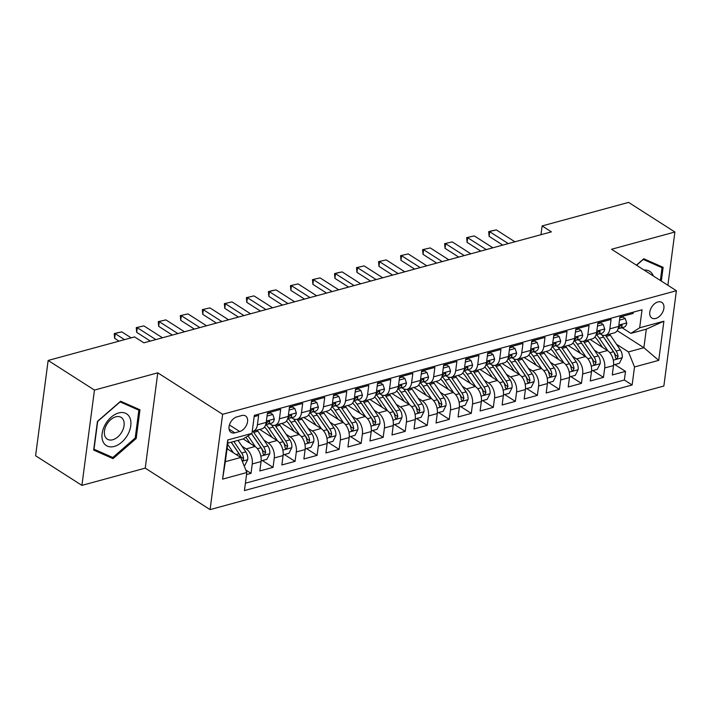 <?xml version="1.0" encoding="UTF-8"?>
<svg xmlns="http://www.w3.org/2000/svg" width="712" height="712" viewBox="0 0 712 712"><rect width="100%" height="100%" fill="white"/><g stroke="black" fill="none" stroke-linecap="round" stroke-linejoin="round"><path stroke-width="1.07" d="M657.933 301.968A9.274 6.043 122.6 0 0 650.465 309.506A9.274 6.043 122.6 0 0 651.845 318.024A9.274 6.043 122.6 0 0 655.761 318.451A9.274 6.043 122.6 0 0 663.219 310.913A9.274 6.043 122.6 0 0 661.84 302.395A9.274 6.043 122.6 0 0 657.933 301.968M210.076 509.605L663.851 386.038L676.4 290.727L222.625 414.304L210.076 509.605L145.239 468.14L157.788 372.83L94.456 390.078L81.907 485.379L145.239 468.14M81.907 485.379L35.6 455.76L48.149 360.459L94.456 390.078M633.288 312.159L633.119 313.422L619.903 317.027L618.666 326.425L609.855 328.828A11.597 7.138 74.8 0 1 605.494 335.272A11.597 7.138 74.8 0 1 601.088 334.391L600.029 333.714M609.855 328.828L611.092 319.421L597.875 323.026L596.638 332.424L587.827 334.827A11.597 7.138 74.8 0 1 583.457 341.27A11.597 7.138 74.8 0 1 579.061 340.389L578.002 339.713M587.827 334.827L589.064 325.428L575.848 329.024L574.611 338.423L565.8 340.825A11.597 7.138 74.8 0 1 561.43 347.269A11.597 7.138 74.8 0 1 557.033 346.388L555.974 345.712M565.8 340.825L567.037 331.427L553.82 335.023L552.583 344.421L543.772 346.824A11.597 7.138 74.8 0 1 539.402 353.268A11.597 7.138 74.8 0 1 535.006 352.387L533.947 351.71M543.772 346.824L545.009 337.426L531.793 341.021L530.556 350.42L521.745 352.823A11.597 7.138 74.8 0 1 517.375 359.266A11.597 7.138 74.8 0 1 512.978 358.385L511.919 357.709M521.745 352.823L522.982 343.424L509.765 347.02L508.528 356.418L499.717 358.821A11.597 7.138 74.8 0 1 495.347 365.265A11.597 7.138 74.8 0 1 490.951 364.384L489.892 363.707M499.717 358.821L500.954 349.423L487.738 353.018L486.501 362.417L477.69 364.82A11.597 7.138 74.8 0 1 473.32 371.263A11.597 7.138 74.8 0 1 468.923 370.382L467.864 369.706M477.69 364.82L478.927 355.422L465.71 359.017L464.464 368.416L455.653 370.818A11.597 7.138 74.8 0 1 451.292 377.262A11.597 7.138 74.8 0 1 446.887 376.381L445.837 375.705M455.653 370.818L456.899 361.42L443.674 365.016L442.437 374.414L433.626 376.817A11.597 7.138 74.8 0 1 429.265 383.261A11.597 7.138 74.8 0 1 424.859 382.38L423.809 381.703M433.626 376.817L434.863 367.419L421.646 371.014L420.409 380.413L411.598 382.816A11.597 7.138 74.8 0 1 407.237 389.259A11.597 7.138 74.8 0 1 402.832 388.378L401.782 387.702M411.598 382.816L412.835 373.417L399.619 377.013L398.382 386.411L389.571 388.814A11.597 7.138 74.8 0 1 385.21 395.258A11.597 7.138 74.8 0 1 380.804 394.377L379.754 393.7M389.571 388.814L390.808 379.416L377.591 383.012L376.354 392.41L367.543 394.813A11.597 7.138 74.8 0 1 363.182 401.257A11.597 7.138 74.8 0 1 358.777 400.375L357.727 399.699M367.543 394.813L368.78 385.415L355.564 389.01L354.327 398.409L345.516 400.812A11.597 7.138 74.8 0 1 341.155 407.255A11.597 7.138 74.8 0 1 336.749 406.374L335.699 405.698M345.516 400.812L346.753 391.413L333.536 395.009L332.299 404.407L323.488 406.81A11.597 7.138 74.8 0 1 319.127 413.254A11.597 7.138 74.8 0 1 314.722 412.373L313.672 411.696M323.488 406.81L324.725 397.412L311.509 401.007L310.272 410.406L301.461 412.809A11.597 7.138 74.8 0 1 297.1 419.252A11.597 7.138 74.8 0 1 292.694 418.371L291.644 417.695M301.461 412.809L302.698 403.41L289.481 407.006L288.244 416.404L279.433 418.807A11.597 7.138 74.8 0 1 275.072 425.251A11.597 7.138 74.8 0 1 270.667 424.37L269.617 423.693M279.433 418.807L280.67 409.409L267.454 413.005L266.217 422.403A11.597 7.138 74.8 0 1 261.856 428.855L253.045 431.25A11.597 7.138 74.8 0 1 252.226 431.392M246.548 474.575L251.016 473.364L245.809 470.027M617.197 330.653L643.871 347.714L646.318 329.167L630.894 333.367L639.661 327.805L642.037 309.773L254.344 415.354L251.968 433.377L243.201 438.948L255.012 446.513A11.597 7.138 74.8 0 1 261.064 461.563L259.827 470.961L273.043 467.366L262.39 460.548M259.711 429.434L277.039 440.514A11.597 7.138 -105.2 0 1 283.091 455.564L281.854 464.963L295.071 461.367L284.417 454.55M281.738 423.435L299.067 434.516A11.597 7.138 -105.2 0 1 305.119 449.566L303.882 458.964L317.098 455.368L306.445 448.551M303.766 417.437L321.094 428.517A11.597 7.138 -105.2 0 1 327.146 443.567L325.909 452.966L339.126 449.37L328.472 442.553M325.793 411.438L343.122 422.519A11.597 7.138 -105.2 0 1 349.174 437.568L347.937 446.967L361.153 443.371L350.5 436.554M347.821 405.44L365.149 416.52A11.597 7.138 -105.2 0 1 371.201 431.57L369.964 440.968L383.181 437.364L372.527 430.555M369.848 399.441L387.177 410.521A11.597 7.138 -105.2 0 1 393.229 425.571L391.992 434.97L405.208 431.365L394.564 424.557M391.876 393.442L409.204 404.523A11.597 7.138 -105.2 0 1 415.256 419.573L414.019 428.971L427.236 425.367L416.591 418.558M413.903 387.444L431.232 398.524A11.597 7.138 -105.2 0 1 437.284 413.574L436.047 422.973L449.263 419.368L438.619 412.56M435.931 381.445L453.259 392.526A11.597 7.138 -105.2 0 1 459.311 407.575L458.074 416.974L471.291 413.369L460.646 406.561M457.958 375.447L475.287 386.527A11.597 7.138 -105.2 0 1 481.339 401.577L480.102 410.975L493.318 407.371L482.674 400.562M479.995 369.448L497.314 380.528A11.597 7.138 -105.2 0 1 503.366 395.569L502.129 404.977L515.346 401.372L504.701 394.564M502.022 363.449L519.342 374.53A11.597 7.138 -105.2 0 1 525.394 389.571L524.157 398.978L537.373 395.374L526.729 388.565M524.05 357.451L541.369 368.531A11.597 7.138 -105.2 0 1 547.43 383.572L546.184 392.98L559.401 389.375L548.756 382.567M546.077 351.452L563.397 362.533A11.597 7.138 -105.2 0 1 569.458 377.574L568.221 386.981L581.437 383.376L570.784 376.568M568.105 345.453L585.433 356.534A11.597 7.138 -105.2 0 1 591.485 371.575L590.248 380.982L603.464 377.378L592.811 370.569M48.149 360.459L134.604 336.91L143.869 342.837L551.391 231.863L542.126 225.935L540.969 234.693M234.835 432.834L239.686 431.508A8.98 5.856 122.6 0 0 246.913 424.21A8.98 5.856 122.6 0 0 245.578 415.959A8.98 5.856 122.6 0 0 241.786 415.541L236.945 416.858A8.98 5.856 122.6 0 0 229.709 424.165A8.98 5.856 122.6 0 0 231.044 432.415A8.98 5.856 122.6 0 0 234.835 432.834L229.077 429.149M639.661 327.805L663.896 321.21L658.733 360.361L634.508 366.956L632.131 384.987L244.438 490.568L246.815 472.537L222.58 479.132L227.733 439.98L251.968 433.377M594.458 350.26L598.65 352.938A11.597 7.138 74.8 0 1 604.702 367.979L603.464 377.378M590.132 339.455L607.461 350.535L598.65 352.938M572.43 356.258L576.613 358.937A11.597 7.138 74.8 0 1 582.674 373.978L581.437 383.376M550.403 362.257L554.586 364.936A11.597 7.138 74.8 0 1 560.647 379.977L559.401 389.375M528.375 368.255L532.558 370.934A11.597 7.138 74.8 0 1 538.619 385.975L537.373 395.374M506.348 374.254L510.531 376.933A11.597 7.138 74.8 0 1 516.583 391.974L515.346 401.372M484.32 380.252L488.503 382.931A11.597 7.138 74.8 0 1 494.555 397.972L493.318 407.371M462.293 386.251L466.476 388.93A11.597 7.138 74.8 0 1 472.528 403.971L471.291 413.369M440.265 392.25L444.448 394.929A11.597 7.138 74.8 0 1 450.5 409.97L449.263 419.368M418.238 398.248L422.421 400.927A11.597 7.138 74.8 0 1 428.473 415.968L427.236 425.367M396.21 404.247L400.393 406.926A11.597 7.138 74.8 0 1 406.445 421.967L405.208 431.365M374.183 410.245L378.366 412.924A11.597 7.138 74.8 0 1 384.418 427.965L383.181 437.364M352.146 416.244L356.338 418.923A11.597 7.138 74.8 0 1 362.39 433.964L361.153 443.371M330.119 422.243L334.311 424.922A11.597 7.138 74.8 0 1 340.363 439.963L339.126 449.37M308.091 428.241L312.283 430.92A11.597 7.138 74.8 0 1 318.335 445.961L317.098 455.368M286.064 434.24L290.256 436.919A11.597 7.138 74.8 0 1 296.308 451.96L295.071 461.367M264.036 440.238L268.228 442.917A11.597 7.138 74.8 0 1 274.28 457.958L273.043 467.366M242.009 446.237L246.201 448.916A11.597 7.138 74.8 0 1 252.253 463.957L251.016 473.364M245.409 483.208L624.353 380.012L625.492 371.379L614.839 364.571M607.461 350.535A11.597 7.138 -105.2 0 1 613.513 365.576L612.276 374.984L625.492 371.379M254.175 416.618L258.643 415.408L257.406 424.806A11.597 7.138 74.8 0 1 253.045 431.25M630.894 333.367L622.057 327.716M243.201 438.948L227.787 443.14L225.339 461.688L240.763 457.487L246.815 472.537M227.048 448.72L240.763 457.487M667.883 285.281L674.896 232.014L628.589 202.395L542.126 225.935M674.896 232.014L611.563 249.262L676.4 290.727M157.788 372.83L222.625 414.304M616.485 344.261L628.456 351.915L643.871 347.714L658.733 360.361M275.072 425.251L283.883 422.857A11.597 7.138 -105.2 0 0 288.244 416.404M297.1 419.252L305.911 416.858A11.597 7.138 -105.2 0 0 310.272 410.406M319.127 413.254L327.938 410.86A11.597 7.138 -105.2 0 0 332.299 404.407M341.155 407.255L349.966 404.861A11.597 7.138 -105.2 0 0 354.327 398.409M363.182 401.257L371.993 398.862A11.597 7.138 -105.2 0 0 376.354 392.41M385.21 395.258L394.021 392.864A11.597 7.138 -105.2 0 0 398.382 386.411M407.237 389.259L416.048 386.865A11.597 7.138 -105.2 0 0 420.409 380.413M429.265 383.261L438.076 380.867A11.597 7.138 -105.2 0 0 442.437 374.414M451.292 377.262L460.103 374.868A11.597 7.138 -105.2 0 0 464.464 368.416M473.32 371.263L482.131 368.869A11.597 7.138 -105.2 0 0 486.501 362.417M495.347 365.265L504.158 362.871A11.597 7.138 -105.2 0 0 508.528 356.418M517.375 359.266L526.186 356.863A11.597 7.138 -105.2 0 0 530.556 350.42M539.402 353.268L548.213 350.865A11.597 7.138 -105.2 0 0 552.583 344.421M561.43 347.269L570.241 344.866A11.597 7.138 -105.2 0 0 574.611 338.423M583.457 341.27L592.277 338.868A11.597 7.138 -105.2 0 0 596.638 332.424M624.353 380.012L632.131 384.987M634.508 366.956L628.456 351.915M605.494 335.272L614.305 332.869A11.597 7.138 -105.2 0 0 618.666 326.425M227.787 443.14L227.733 439.98M225.339 461.688L222.58 479.132M663.896 321.21L646.318 329.167M113.039 458.635L136.188 438.494L139.97 409.792L120.595 401.23L97.455 421.37L93.672 450.073L113.039 458.635L107.895 455.342M661.323 281.089L663.13 267.329L643.764 258.759L636.421 265.158M135.227 437.88L136.188 438.494M124.547 339.651L115.237 333.697L114.623 338.333L114.231 333.634L117.533 332.735L121.85 331.89L131.159 337.853M119.038 341.155L114.623 338.333M121.85 331.89L114.231 333.634M244.002 465.559L244.866 465.319L247.749 459.569A7.681 4.735 -105.2 0 0 245.827 451.871L238.022 440.354M233.403 452.788L227.635 444.279M228.045 449.352L227.137 448.026M242.053 460.709L243.228 459.961L243.593 458.635A7.681 4.735 -105.2 0 0 241.644 453.01L233.839 441.493M231.275 442.197L240.167 455.306A3.916 2.412 74.8 0 1 240.923 456.926L243.593 458.635M231.195 442.214L239.001 453.731A7.681 4.735 74.8 0 1 240.62 457.398M118.655 412.951A18.841 12.273 122.6 0 0 102.127 433.59A18.841 12.273 122.6 0 0 114.249 446.442A18.841 12.273 122.6 0 0 130.768 425.794A18.841 12.273 122.6 0 0 118.655 412.951M115.762 416.832A12.896 8.402 122.6 0 0 105.394 427.316A12.896 8.402 122.6 0 0 107.307 439.153A12.896 8.402 122.6 0 0 112.745 439.758A12.896 8.402 122.6 0 0 123.123 429.265A12.896 8.402 122.6 0 0 121.209 417.428A12.896 8.402 122.6 0 0 115.762 416.832M135.218 437.996L112.79 457.504L94.02 449.21L97.686 421.397L120.114 401.888L138.876 410.183L135.218 437.996M134.47 407.362L138.876 410.183M657.63 264.891L662.044 267.712L660.362 280.475M636.572 265.256L643.274 259.417L662.044 267.712M653.304 275.953A18.841 12.273 122.6 0 0 644.111 270.07M267.053 416.066L272.794 414.5L274.325 419.057A7.681 4.735 74.8 0 1 271.45 423.195L267.258 424.334A7.681 4.735 -105.2 0 0 269.652 421.985L269.465 420.997L268.611 420.979L267.009 422.697A7.681 4.735 74.8 0 1 265.772 424.45M272.794 414.5L270.391 412.96L267.347 413.788M265.763 424.486L266.644 424.432A7.681 4.735 -105.2 0 0 267.258 424.334M155.839 339.579L137.265 327.698L136.66 332.335L136.259 327.636L143.877 325.891L162.452 337.773M150.33 341.075L136.66 332.335M143.877 325.891L136.259 327.636M289.081 410.067L294.821 408.501L296.352 413.058A7.681 4.735 74.8 0 1 293.478 417.196L289.295 418.336A7.681 4.735 -105.2 0 0 291.68 415.977L291.493 414.998L290.638 414.98L289.036 416.698A7.681 4.735 74.8 0 1 287.799 418.451M294.821 408.501L292.418 406.961L289.375 407.789M287.79 418.487L288.672 418.433A7.681 4.735 -105.2 0 0 289.295 418.336M177.867 333.581L159.292 321.699L158.687 326.336L158.286 321.637L165.905 319.893L184.479 331.774M172.357 335.076L158.687 326.336M165.905 319.893L158.286 321.637M311.108 404.069L316.849 402.502L318.38 407.059A7.681 4.735 74.8 0 1 315.505 411.198L311.322 412.337A7.681 4.735 -105.2 0 0 313.707 409.978L313.52 409L312.666 408.982L311.064 410.699A7.681 4.735 74.8 0 1 309.827 412.453L310.699 412.435A7.681 4.735 -105.2 0 0 311.322 412.337M316.849 402.502L314.446 400.963L311.402 401.791M199.894 327.582L181.32 315.701L180.715 320.338L180.314 315.638L187.932 313.894L206.507 325.776M194.385 329.077L180.715 320.338M187.932 313.894L180.314 315.638M333.136 398.07L338.885 396.504L340.407 401.061A7.681 4.735 74.8 0 1 337.533 405.199L333.35 406.338A7.681 4.735 -105.2 0 0 335.735 403.98L335.548 403.001L334.693 402.983L333.091 404.701A7.681 4.735 74.8 0 1 331.854 406.454M338.885 396.504L336.473 394.964L333.438 395.792M331.845 406.49L332.727 406.436A7.681 4.735 -105.2 0 0 333.35 406.338M221.922 321.584L203.347 309.702L202.742 314.339L202.341 309.64L209.96 307.895L228.534 319.777M216.412 323.079L202.742 314.339M209.96 307.895L202.341 309.64M261.135 460.895L266.893 459.32L269.777 453.571A7.681 4.735 -105.2 0 0 267.863 445.872L257.931 431.232A22.17 13.653 -105.2 0 0 257.148 430.137M255.457 446.825L248.034 435.877M250.072 443.353L245.907 437.221M251.496 433.679L261.028 447.732A7.681 4.735 74.8 0 1 262.977 453.348L263.556 454.585L264.446 454.63L265.62 452.636A7.681 4.735 -105.2 0 0 263.671 447.011L253.748 432.371A22.17 13.653 -105.2 0 0 252.956 431.276M251.541 433.653A18.405 11.339 74.8 0 1 252.27 434.676L262.203 449.308A3.916 2.412 74.8 0 1 262.95 450.927L265.62 452.636M283.162 454.897L288.921 453.322L291.804 447.572A7.681 4.735 -105.2 0 0 289.891 439.874L279.958 425.233A22.17 13.653 -105.2 0 0 279.175 424.138M277.484 440.826L268.949 428.232A22.17 13.653 -105.2 0 0 265.843 424.477M272.1 437.355L267.472 430.538A18.405 11.339 -105.2 0 0 264.472 427.013M271.361 424.761A22.17 13.653 74.8 0 1 273.132 427.093L283.056 441.734A7.681 4.735 74.8 0 1 285.005 447.35L285.583 448.587L286.473 448.631L287.648 446.638A7.681 4.735 -105.2 0 0 285.699 441.013L275.775 426.372A22.17 13.653 -105.2 0 0 274.983 425.278M273.168 427.147A18.405 11.339 74.8 0 1 274.298 428.677L284.23 443.309A3.916 2.412 74.8 0 1 284.978 444.929L287.648 446.638M305.19 448.898L310.948 447.323L313.832 441.573A7.681 4.735 -105.2 0 0 311.918 433.875L301.986 419.235A22.17 13.653 -105.2 0 0 301.203 418.14M299.512 434.827L290.977 422.234A22.17 13.653 -105.2 0 0 287.879 418.478M294.127 431.356L289.499 424.539A18.405 11.339 -105.2 0 0 286.5 421.014M293.388 418.763A22.17 13.653 74.8 0 1 295.16 421.095L305.083 435.735A7.681 4.735 74.8 0 1 307.032 441.351L307.611 442.588L308.501 442.633L309.675 440.639A7.681 4.735 -105.2 0 0 307.726 435.014L297.803 420.374A22.17 13.653 -105.2 0 0 297.011 419.279M295.195 421.148A18.405 11.339 74.8 0 1 296.325 422.679L306.258 437.31A3.916 2.412 74.8 0 1 307.005 438.93L309.675 440.639M327.217 442.9L332.985 441.324L335.859 435.575A7.681 4.735 -105.2 0 0 333.946 427.876L324.013 413.236A22.17 13.653 -105.2 0 0 323.23 412.141M321.539 428.829L313.004 416.235A22.17 13.653 -105.2 0 0 309.907 412.479M316.155 425.358L311.527 418.54A18.405 11.339 -105.2 0 0 308.536 415.016M315.416 412.764A22.17 13.653 74.8 0 1 317.187 415.096L327.111 429.737A7.681 4.735 74.8 0 1 329.06 435.352L329.638 436.59L330.528 436.634L331.703 434.64A7.681 4.735 -105.2 0 0 329.754 429.016L319.83 414.375A22.17 13.653 -105.2 0 0 319.038 413.28M317.223 415.149A18.405 11.339 74.8 0 1 318.353 416.68L328.285 431.312A3.916 2.412 74.8 0 1 329.033 432.932L331.703 434.64M355.163 392.072L360.913 390.505L362.435 395.062A7.681 4.735 74.8 0 1 359.56 399.201L355.377 400.34A7.681 4.735 -105.2 0 0 357.762 397.981L357.575 397.002L356.721 396.985L355.119 398.702A7.681 4.735 74.8 0 1 353.882 400.455M360.913 390.505L358.501 388.966L355.466 389.793M353.873 400.491L354.754 400.438A7.681 4.735 -105.2 0 0 355.377 400.34M243.949 315.585L225.375 303.704L224.77 308.341L224.369 303.641L231.987 301.897L250.562 313.778M238.44 317.08L224.77 308.341M231.987 301.897L224.369 303.641M349.245 436.901L355.012 435.326L357.887 429.576A7.681 4.735 -105.2 0 0 355.973 421.878L346.041 407.237A22.17 13.653 -105.2 0 0 345.258 406.143M343.567 422.83L335.032 410.237A22.17 13.653 -105.2 0 0 331.934 406.481M338.182 419.359L333.554 412.542A18.405 11.339 -105.2 0 0 330.564 409.017M337.443 406.766A22.17 13.653 74.8 0 1 339.215 409.097L349.147 423.738A7.681 4.735 74.8 0 1 351.087 429.354L351.666 430.591L352.556 430.635L353.731 428.642A7.681 4.735 -105.2 0 0 351.79 423.017L341.858 408.377A22.17 13.653 -105.2 0 0 341.075 407.282M339.25 409.151A18.405 11.339 74.8 0 1 340.38 410.682L350.313 425.313A3.916 2.412 74.8 0 1 351.06 426.933L353.731 428.642M377.191 386.073L382.94 384.507L384.462 389.063A7.681 4.735 74.8 0 1 381.588 393.202L377.405 394.341A7.681 4.735 -105.2 0 0 379.79 391.983L379.603 391.004L378.748 390.986L377.146 392.704A7.681 4.735 74.8 0 1 375.909 394.457M382.94 384.507L380.528 382.967L377.493 383.795M375.9 394.493L376.79 394.439A7.681 4.735 -105.2 0 0 377.405 394.341M265.977 309.587L247.402 297.705L246.797 302.342L246.397 297.643L254.015 295.898L272.589 307.78M260.467 311.082L246.797 302.342M254.015 295.898L246.397 297.643M371.272 430.902L377.04 429.327L379.914 423.578A7.681 4.735 -105.2 0 0 378.001 415.879L368.068 401.239A22.17 13.653 -105.2 0 0 367.285 400.144M365.594 416.832L357.059 404.238A22.17 13.653 -105.2 0 0 353.962 400.482M360.21 413.361L355.582 406.543A18.405 11.339 -105.2 0 0 352.591 403.019M359.471 400.767A22.17 13.653 74.8 0 1 361.242 403.099L371.175 417.739A7.681 4.735 74.8 0 1 373.115 423.355L373.693 424.592L374.583 424.637L375.758 422.643A7.681 4.735 -105.2 0 0 373.818 417.018L363.885 402.378A22.17 13.653 -105.2 0 0 363.102 401.283M361.278 403.152A18.405 11.339 74.8 0 1 362.408 404.683L372.34 419.315A3.916 2.412 74.8 0 1 373.088 420.934L375.758 422.643M399.218 380.075L404.968 378.508L406.49 383.065A7.681 4.735 74.8 0 1 403.615 387.203L399.432 388.343A7.681 4.735 -105.2 0 0 401.817 385.984L401.63 385.005L400.776 384.987L399.174 386.705A7.681 4.735 74.8 0 1 397.937 388.458M404.968 378.508L402.556 376.968L399.521 377.796M397.928 388.494L398.818 388.44A7.681 4.735 -105.2 0 0 399.432 388.343M288.004 303.579L269.43 291.706L268.825 296.343L268.424 291.644L271.726 290.745L276.042 289.9L294.617 301.781M282.495 305.083L268.825 296.343M276.042 289.9L268.424 291.644M393.3 424.904L399.067 423.328L401.942 417.579A7.681 4.735 -105.2 0 0 400.028 409.881L390.096 395.24A22.17 13.653 -105.2 0 0 389.313 394.145M387.622 410.833L379.087 398.239A22.17 13.653 -105.2 0 0 375.989 394.484M382.237 407.362L377.609 400.545A18.405 11.339 -105.2 0 0 374.619 397.02M381.498 394.768A22.17 13.653 74.8 0 1 383.27 397.1L393.202 411.741A7.681 4.735 74.8 0 1 395.142 417.357L395.721 418.594L396.62 418.638L397.786 416.645A7.681 4.735 -105.2 0 0 395.845 411.02L385.913 396.379A22.17 13.653 -105.2 0 0 385.13 395.285M383.305 397.154A18.405 11.339 74.8 0 1 384.435 398.684L394.368 413.316A3.916 2.412 74.8 0 1 395.124 414.936L397.786 416.645M421.246 374.076L426.995 372.51L428.517 377.066A7.681 4.735 74.8 0 1 425.642 381.205L421.459 382.344A7.681 4.735 -105.2 0 0 423.845 379.986L423.658 379.007L422.803 378.989L421.201 380.706A7.681 4.735 74.8 0 1 419.964 382.46L420.845 382.442A7.681 4.735 -105.2 0 0 421.459 382.344M426.995 372.51L424.583 370.97L421.548 371.798M310.04 297.58L291.466 285.708L290.852 290.345L290.452 285.645L298.07 283.901L316.644 295.783M304.522 299.084L290.852 290.345M298.07 283.901L290.452 285.645M415.327 418.905L421.095 417.33L423.969 411.58A7.681 4.735 -105.2 0 0 422.056 403.882L412.123 389.242A22.17 13.653 -105.2 0 0 411.34 388.147M409.649 404.834L401.114 392.241A22.17 13.653 -105.2 0 0 398.017 388.485M404.265 401.363L399.637 394.546A18.405 11.339 -105.2 0 0 396.646 391.022M403.526 388.77A22.17 13.653 74.8 0 1 405.297 391.102L415.23 405.742A7.681 4.735 74.8 0 1 417.17 411.358L417.748 412.595L418.647 412.64L419.813 410.646A7.681 4.735 -105.2 0 0 417.873 405.021L407.94 390.381A22.17 13.653 -105.2 0 0 407.157 389.286M405.333 391.155A18.405 11.339 74.8 0 1 406.463 392.686L416.395 407.317A3.916 2.412 74.8 0 1 417.152 408.937L419.813 410.646M443.273 368.077L449.023 366.511L450.545 371.068A7.681 4.735 74.8 0 1 447.67 375.206L443.487 376.345A7.681 4.735 -105.2 0 0 445.881 373.987L445.685 373.008L444.831 372.99L443.238 374.708A7.681 4.735 74.8 0 1 441.992 376.461M449.023 366.511L446.611 364.971L443.576 365.799M441.983 376.497L442.873 376.443A7.681 4.735 -105.2 0 0 443.487 376.345M332.068 291.582L313.494 279.709L312.88 284.346L312.479 279.647L320.097 277.903L338.672 289.784M326.55 293.086L312.88 284.346M320.097 277.903L312.479 279.647M437.355 412.907L443.122 411.331L445.997 405.582A7.681 4.735 -105.2 0 0 444.083 397.883L434.151 383.243A22.17 13.653 -105.2 0 0 433.368 382.148M431.677 398.836L423.142 386.242A22.17 13.653 -105.2 0 0 420.044 382.486M426.292 395.365L421.664 388.547A18.405 11.339 -105.2 0 0 418.674 385.023M425.553 382.771A22.17 13.653 74.8 0 1 427.325 385.103L437.257 399.743A7.681 4.735 74.8 0 1 439.197 405.359L439.776 406.597L440.675 406.641L441.841 404.647A7.681 4.735 -105.2 0 0 439.9 399.023L429.968 384.382A22.17 13.653 -105.2 0 0 429.185 383.287M427.36 385.156A18.405 11.339 74.8 0 1 428.49 386.687L438.423 401.319A3.916 2.412 74.8 0 1 439.179 402.939L441.841 404.647M465.301 362.079L471.05 360.512L472.572 365.069A7.681 4.735 74.8 0 1 469.697 369.208L465.514 370.347A7.681 4.735 -105.2 0 0 467.909 367.988L467.713 367.009L466.858 366.992L465.265 368.709A7.681 4.735 74.8 0 1 464.019 370.462M471.05 360.512L468.638 358.973L465.603 359.8M464.01 370.498L464.9 370.445A7.681 4.735 -105.2 0 0 465.514 370.347M354.095 285.583L335.521 273.711L334.907 278.348L334.507 273.648L337.808 272.749L342.125 271.904L360.699 283.785M348.577 287.087L334.907 278.348M342.125 271.904L334.507 273.648M459.382 406.908L465.15 405.333L468.033 399.583A7.681 4.735 -105.2 0 0 466.111 391.885L456.187 377.244A22.17 13.653 -105.2 0 0 455.395 376.15M453.704 392.837L445.169 380.244A22.17 13.653 -105.2 0 0 442.072 376.488M448.32 389.366L443.692 382.549A18.405 11.339 -105.2 0 0 440.701 379.024M447.581 376.773A22.17 13.653 74.8 0 1 449.352 379.104L459.284 393.745A7.681 4.735 74.8 0 1 461.225 399.361L461.803 400.598L462.702 400.642L463.868 398.649A7.681 4.735 -105.2 0 0 461.928 393.024L451.995 378.383A22.17 13.653 -105.2 0 0 451.212 377.289M449.388 379.158A18.405 11.339 74.8 0 1 450.518 380.689L460.45 395.32A3.916 2.412 74.8 0 1 461.207 396.94L463.868 398.649M487.328 356.08L493.078 354.514L494.6 359.07A7.681 4.735 74.8 0 1 491.725 363.209L487.542 364.348A7.681 4.735 -105.2 0 0 489.936 361.99L489.74 361.011L488.886 360.993L487.293 362.711A7.681 4.735 74.8 0 1 486.047 364.464M493.078 354.514L490.666 352.974L487.631 353.802M486.038 364.5L486.928 364.446A7.681 4.735 -105.2 0 0 487.542 364.348M376.123 279.585L357.549 267.712L356.935 272.349L356.534 267.65L364.152 265.905L382.727 277.787M370.605 281.089L356.935 272.349M364.152 265.905L356.534 267.65M481.41 400.909L487.177 399.334L490.061 393.585A7.681 4.735 -105.2 0 0 488.138 385.886L478.215 371.246A22.17 13.653 -105.2 0 0 477.423 370.151M475.732 386.839L467.197 374.245A22.17 13.653 -105.2 0 0 464.099 370.489M470.347 383.368L465.719 376.55A18.405 11.339 -105.2 0 0 462.729 373.026M469.608 370.774A22.17 13.653 74.8 0 1 471.38 373.106L481.312 387.746A7.681 4.735 74.8 0 1 483.252 393.362L483.831 394.599L484.73 394.644L485.896 392.65A7.681 4.735 -105.2 0 0 483.955 387.025L474.023 372.385A22.17 13.653 -105.2 0 0 473.24 371.29M471.415 373.159A18.405 11.339 74.8 0 1 472.554 374.69L482.478 389.322A3.916 2.412 74.8 0 1 483.234 390.941L485.896 392.65M509.356 350.082L515.105 348.515L516.627 353.072A7.681 4.735 74.8 0 1 513.753 357.21L509.569 358.35A7.681 4.735 -105.2 0 0 511.964 355.991L511.768 355.012L510.913 354.994L509.32 356.712A7.681 4.735 74.8 0 1 508.083 358.465M515.105 348.515L512.693 346.975L509.659 347.803M508.065 358.501L508.955 358.447A7.681 4.735 -105.2 0 0 509.569 358.35M398.15 273.586L379.576 261.713L378.962 266.35L378.562 261.651L386.18 259.907L404.754 271.788M392.632 275.09L378.962 266.35M386.18 259.907L378.562 261.651M503.437 394.911L509.205 393.335L512.088 387.586A7.681 4.735 -105.2 0 0 510.166 379.888L500.242 365.247A22.17 13.653 -105.2 0 0 499.45 364.152M497.768 380.84L489.224 368.246A22.17 13.653 -105.2 0 0 486.127 364.491M492.375 377.369L487.747 370.552A18.405 11.339 -105.2 0 0 484.756 367.027M491.636 364.775A22.17 13.653 74.8 0 1 493.407 367.107L503.339 381.748A7.681 4.735 74.8 0 1 505.28 387.364L505.858 388.601L506.757 388.645L507.923 386.652A7.681 4.735 -105.2 0 0 505.983 381.027L496.05 366.386A22.17 13.653 -105.2 0 0 495.267 365.292M493.443 367.161A18.405 11.339 74.8 0 1 494.582 368.691L504.505 383.323A3.916 2.412 74.8 0 1 505.262 384.943L507.923 386.652M525.465 388.912L531.232 387.337L534.116 381.588A7.681 4.735 -105.2 0 0 532.193 373.889L522.27 359.248A22.17 13.653 -105.2 0 0 521.478 358.154M519.796 374.841L511.252 362.248A22.17 13.653 -105.2 0 0 508.154 358.492M514.402 371.37L509.774 364.553A18.405 11.339 -105.2 0 0 506.784 361.029M513.663 358.777A22.17 13.653 74.8 0 1 515.435 361.109L525.367 375.749A7.681 4.735 74.8 0 1 527.307 381.365L527.886 382.602L528.785 382.647L529.951 380.653A7.681 4.735 -105.2 0 0 528.01 375.028L518.078 360.388A22.17 13.653 -105.2 0 0 517.295 359.293M515.479 361.162A18.405 11.339 74.8 0 1 516.609 362.693L526.533 377.324A3.916 2.412 74.8 0 1 527.289 378.944L529.951 380.653M547.501 382.914L553.26 381.338L556.143 375.589A7.681 4.735 -105.2 0 0 554.221 367.89L544.297 353.25A22.17 13.653 -105.2 0 0 543.505 352.155M541.823 368.843L533.279 356.249A22.17 13.653 -105.2 0 0 530.182 352.493M536.43 365.372L531.802 358.554A18.405 11.339 -105.2 0 0 528.811 355.03M535.691 352.778A22.17 13.653 74.8 0 1 537.462 355.11L547.394 369.75A7.681 4.735 74.8 0 1 549.335 375.366L549.922 376.603L550.812 376.648L551.978 374.654A7.681 4.735 -105.2 0 0 550.038 369.03L540.105 354.389A22.17 13.653 -105.2 0 0 539.322 353.294M537.507 355.163A18.405 11.339 74.8 0 1 538.637 356.694L548.56 371.326A3.916 2.412 74.8 0 1 549.317 372.946L551.978 374.654M531.383 344.083L537.133 342.517L538.655 347.073A7.681 4.735 74.8 0 1 535.78 351.212L531.597 352.351A7.681 4.735 -105.2 0 0 533.991 349.993L533.795 349.013L532.941 348.996L531.348 350.713A7.681 4.735 74.8 0 1 530.111 352.467M537.133 342.517L534.721 340.977L531.686 341.805M530.093 352.502L530.983 352.449A7.681 4.735 -105.2 0 0 531.597 352.351M420.178 267.587L401.604 255.715L400.99 260.343L400.589 255.653L408.207 253.908L426.782 265.79M414.66 269.091L400.99 260.343M408.207 253.908L400.589 255.653M553.411 338.084L559.16 336.518L560.682 341.075A7.681 4.735 74.8 0 1 557.808 345.213L553.625 346.352A7.681 4.735 -105.2 0 0 556.019 343.994L555.823 343.015L554.977 342.997L553.375 344.715A7.681 4.735 74.8 0 1 552.138 346.468M559.16 336.518L556.757 334.978L553.713 335.806M552.12 346.504L553.01 346.45A7.681 4.735 -105.2 0 0 553.625 346.352M442.205 261.589L423.631 249.716L423.017 254.344L422.617 249.654L430.235 247.91L448.809 259.791M436.696 263.093L423.017 254.344M430.235 247.91L422.617 249.654M575.447 332.086L581.188 330.519L582.71 335.076A7.681 4.735 74.8 0 1 579.844 339.215L575.652 340.354A7.681 4.735 -105.2 0 0 578.046 337.995L577.859 337.016L577.005 336.998L575.403 338.716A7.681 4.735 74.8 0 1 574.166 340.47M581.188 330.519L578.785 328.98L575.741 329.807M574.148 340.505L575.038 340.452A7.681 4.735 -105.2 0 0 575.652 340.354M464.233 255.59L445.659 243.718L445.045 248.346L444.644 243.655L452.262 241.911L470.837 253.792M458.724 257.094L445.045 248.346M452.262 241.911L444.644 243.655M569.529 376.915L575.287 375.34L578.171 369.59A7.681 4.735 -105.2 0 0 576.248 361.892L566.325 347.251A22.17 13.653 -105.2 0 0 565.533 346.157M563.851 362.844L555.307 350.251A22.17 13.653 -105.2 0 0 552.209 346.495M558.457 359.373L553.829 352.556A18.405 11.339 -105.2 0 0 550.839 349.031M557.718 346.78A22.17 13.653 74.8 0 1 559.499 349.111L569.422 363.752A7.681 4.735 74.8 0 1 571.362 369.368L571.95 370.605L572.84 370.649L574.006 368.656A7.681 4.735 -105.2 0 0 572.065 363.031L562.142 348.39A22.17 13.653 -105.2 0 0 561.35 347.296M559.534 349.165A18.405 11.339 74.8 0 1 560.664 350.696L570.588 365.327A3.916 2.412 74.8 0 1 571.344 366.947L574.006 368.656M597.475 326.087L603.215 324.521L604.737 329.077A7.681 4.735 74.8 0 1 601.871 333.216L597.679 334.355A7.681 4.735 -105.2 0 0 600.074 331.997L599.887 331.018L599.032 331L597.43 332.718A7.681 4.735 74.8 0 1 596.193 334.471M603.215 324.521L600.812 322.981L597.769 323.809M596.184 334.507L597.065 334.453A7.681 4.735 -105.2 0 0 597.679 334.355M486.26 249.592L467.686 237.719L467.072 242.347L466.672 237.657L474.299 235.912L492.873 247.794M480.751 251.096L467.072 242.347M474.299 235.912L466.672 237.657M591.556 370.916L597.315 369.341L600.198 363.592A7.681 4.735 -105.2 0 0 598.276 355.893L588.352 341.253A22.17 13.653 -105.2 0 0 587.569 340.158M585.878 356.846L577.334 344.252A22.17 13.653 -105.2 0 0 574.237 340.496M580.494 353.375L575.866 346.557A18.405 11.339 -105.2 0 0 572.866 343.033M579.746 340.781A22.17 13.653 74.8 0 1 581.526 343.113L591.449 357.753A7.681 4.735 74.8 0 1 593.399 363.369L593.977 364.606L594.867 364.651L596.042 362.657A7.681 4.735 -105.2 0 0 594.093 357.032L584.169 342.392A22.17 13.653 -105.2 0 0 583.377 341.297M581.562 343.166A18.405 11.339 74.8 0 1 582.692 344.697L592.615 359.329A3.916 2.412 74.8 0 1 593.372 360.948L596.042 362.657M619.502 320.089L625.243 318.522L626.765 323.079A7.681 4.735 74.8 0 1 623.899 327.217L619.707 328.357A7.681 4.735 -105.2 0 0 622.101 325.998L621.914 325.019L621.06 325.001L619.458 326.719A7.681 4.735 74.8 0 1 618.221 328.472M625.243 318.522L622.84 316.982L619.796 317.81M618.212 328.508L619.093 328.454A7.681 4.735 -105.2 0 0 619.707 328.357M508.288 243.593L489.714 231.72L489.099 236.348L488.708 231.658L492.01 230.759L496.326 229.914L514.901 241.795M502.779 245.097L489.099 236.348M496.326 229.914L488.708 231.658M613.584 364.918L619.342 363.343L622.226 357.593A7.681 4.735 -105.2 0 0 620.303 349.895L610.38 335.254A22.17 13.653 -105.2 0 0 609.597 334.159M607.906 350.847L599.362 338.253A22.17 13.653 -105.2 0 0 596.264 334.498M602.521 347.376L597.893 340.558A18.405 11.339 -105.2 0 0 594.894 337.034M601.782 334.782A22.17 13.653 74.8 0 1 603.553 337.114L613.477 351.755A7.681 4.735 74.8 0 1 615.426 357.371L616.005 358.608L616.895 358.652L618.069 356.659A7.681 4.735 -105.2 0 0 616.12 351.034L606.197 336.393A22.17 13.653 -105.2 0 0 605.405 335.299M603.589 337.168A18.405 11.339 74.8 0 1 604.719 338.698L614.643 353.33A3.916 2.412 74.8 0 1 615.399 354.95L618.069 356.659M585.433 356.534L576.613 358.937M563.397 362.533L554.586 364.936M541.369 368.531L532.558 370.934M519.342 374.53L510.531 376.933M497.314 380.528L488.503 382.931M475.287 386.527L466.476 388.93M453.259 392.526L444.448 394.929M431.232 398.524L422.421 400.927M409.204 404.523L400.393 406.926M387.177 410.521L378.366 412.924M365.149 416.52L356.338 418.923M343.122 422.519L334.311 424.922M321.094 428.517L312.283 430.92M299.067 434.516L290.256 436.919M277.039 440.514L268.228 442.917M255.012 446.513L246.201 448.916M261.064 461.563L252.253 463.957M613.513 365.576L604.702 367.979M591.485 371.575L582.674 373.978M569.458 377.574L560.647 379.977M547.43 383.572L538.619 385.975M525.394 389.571L516.583 391.974M503.366 395.569L494.555 397.972M481.339 401.577L472.528 403.971M459.311 407.575L450.5 409.97M437.284 413.574L428.473 415.968M415.256 419.573L406.445 421.967M393.229 425.571L384.418 427.965M371.201 431.57L362.39 433.964M349.174 437.568L340.363 439.963M327.146 443.567L318.335 445.961M305.119 449.566L296.308 451.96M283.091 455.564L274.28 457.958M266.217 422.403L257.406 424.806M229.442 424.957L239.686 431.508M242.249 461.189L247.678 459.712M241.644 453.01L245.827 451.871M236.108 454.514L239.001 453.731M274.28 418.941L266.386 421.095M268.317 421.121L269.652 421.985M296.308 412.942L288.413 415.096M290.345 415.123L291.68 415.977M318.335 406.944L310.45 409.097M312.372 409.124L313.707 409.978M340.372 400.945L332.477 403.099M334.4 403.125L335.735 403.98M260.823 456.134L269.706 453.713M253.748 432.371L257.931 431.232M263.671 447.011L267.863 445.872M257.424 448.711L261.028 447.732M282.851 450.135L291.733 447.715M275.775 426.372L279.958 425.233M268.949 428.232L273.132 427.093M285.699 441.013L289.891 439.874M279.451 442.713L283.056 441.734M304.878 444.137L313.761 441.716M297.803 420.374L301.986 419.235M290.977 422.234L295.16 421.095M307.726 435.014L311.918 433.875M301.479 436.714L305.083 435.735M326.906 438.138L335.788 435.717M319.83 414.375L324.013 413.236M313.004 416.235L317.187 415.096M329.754 429.016L333.946 427.876M323.506 430.716L327.111 429.737M362.399 394.946L354.505 397.1M356.427 397.127L357.762 397.981M348.933 432.139L357.816 429.719M341.858 408.377L346.041 407.237M335.032 410.237L339.215 409.097M351.79 423.017L355.973 421.878M345.534 424.717L349.147 423.738M384.427 388.948L376.532 391.102M378.455 391.128L379.79 391.983M370.961 426.141L379.843 423.72M363.885 402.378L368.068 401.239M357.059 404.238L361.242 403.099M373.818 417.018L378.001 415.879M367.561 418.718L371.175 417.739M406.454 382.949L398.56 385.103M400.482 385.13L401.817 385.984M392.988 420.142L401.871 417.722M385.913 396.379L390.096 395.24M379.087 398.239L383.27 397.1M395.845 411.02L400.028 409.881M389.589 412.72L393.202 411.741M428.482 376.951L420.587 379.104M422.51 379.131L423.845 379.986M415.025 414.144L423.898 411.723M407.94 390.381L412.123 389.242M401.114 392.241L405.297 391.102M417.873 405.021L422.056 403.882M411.616 406.721L415.23 405.742M450.509 370.952L442.615 373.106M444.537 373.132L445.881 373.987M437.052 408.145L445.926 405.724M429.968 384.382L434.151 383.243M423.142 386.242L427.325 385.103M439.9 399.023L444.083 397.883M433.653 400.723L437.257 399.743M472.537 364.953L464.642 367.107M466.565 367.134L467.909 367.988M459.08 402.147L467.962 399.726M451.995 378.383L456.187 377.244M445.169 380.244L449.352 379.104M461.928 393.024L466.111 391.885M455.68 394.724L459.284 393.745M494.564 358.955L486.67 361.109M488.592 361.135L489.936 361.99M481.107 396.148L489.989 393.727M474.023 372.385L478.215 371.246M467.197 374.245L471.38 373.106M483.955 387.025L488.138 385.886M477.707 388.725L481.312 387.746M516.592 352.956L508.697 355.11M510.62 355.137L511.964 355.991M503.135 390.149L512.017 387.728M496.05 366.386L500.242 365.247M489.224 368.246L493.407 367.107M505.983 381.027L510.166 379.888M499.735 382.727L503.339 381.748M525.162 384.151L534.044 381.73M518.078 360.388L522.27 359.248M511.252 362.248L515.435 361.109M528.01 375.028L532.193 373.889M521.763 376.728L525.367 375.749M547.19 378.152L556.072 375.731M540.105 354.389L544.297 353.25M533.279 356.249L537.462 355.11M550.038 369.03L554.221 367.89M543.79 370.73L547.394 369.75M538.619 346.958L530.725 349.111M532.647 349.138L533.991 349.993M560.647 340.959L552.752 343.113M554.675 343.139L556.019 343.994M582.674 334.96L574.78 337.114M576.702 337.141L578.046 337.995M569.217 372.154L578.099 369.733M562.142 348.39L566.325 347.251M555.307 350.251L559.499 349.111M572.065 363.031L576.248 361.892M565.817 364.731L569.422 363.752M604.702 328.962L596.807 331.116M598.739 331.142L600.074 331.997M591.245 366.155L600.127 363.734M584.169 342.392L588.352 341.253M577.334 344.252L581.526 343.113M594.093 357.032L598.276 355.893M587.845 358.732L591.449 357.753M626.729 322.963L618.835 325.117M620.766 325.144L622.101 325.998M613.272 360.156L622.154 357.736M606.197 336.393L610.38 335.254M599.362 338.253L603.553 337.114M616.12 351.034L620.303 349.895M609.873 352.734L613.477 351.755"/></g></svg>
